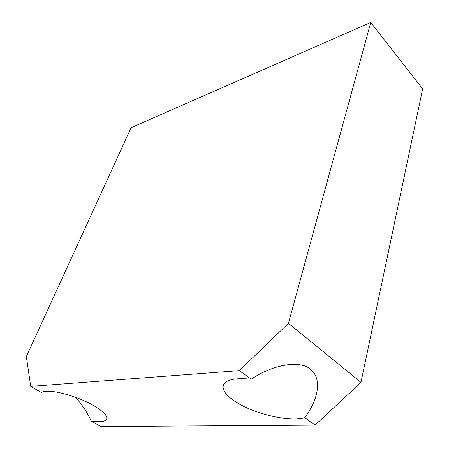 <?xml version="1.0" encoding="UTF-8"?>
<svg xmlns="http://www.w3.org/2000/svg" width="449" height="449" viewBox="0 0 449 449"><rect width="100%" height="100%" fill="white"/><g stroke="black" fill="none" stroke-linecap="round" stroke-linejoin="round"><path stroke-width="0.67" d="M94.464 406.064C77.037 395.468 46.702 387.88 41.561 392.594L30.717 386.387L239.339 370.633L288.449 323.314L360.968 382.363L315.075 425.119L100.857 426.55L91.13 420.982C100.088 422.391 105.274 421.734 106.694 419.007C107.586 415.869 103.506 411.553 94.464 406.064M251.266 379.214C234.889 377.637 225.561 379.697 223.282 385.399C222.244 389.923 225.841 395.036 234.086 400.744C252.007 413.377 289.049 422.492 304.77 417.705C310.534 409.92 314.457 401.995 316.545 393.936C318.953 382.61 316.882 374.371 310.338 369.213C300.409 359.952 272.88 364.352 251.266 379.214L239.339 370.633M30.717 386.387L26.339 356.585L131.108 127.679L370.751 22.45L288.449 323.314M360.968 382.363L422.661 88.902L370.751 22.45M315.075 425.119L304.77 417.705M75.359 397.219C82.06 404.56 87.319 412.479 91.13 420.982"/></g></svg>
